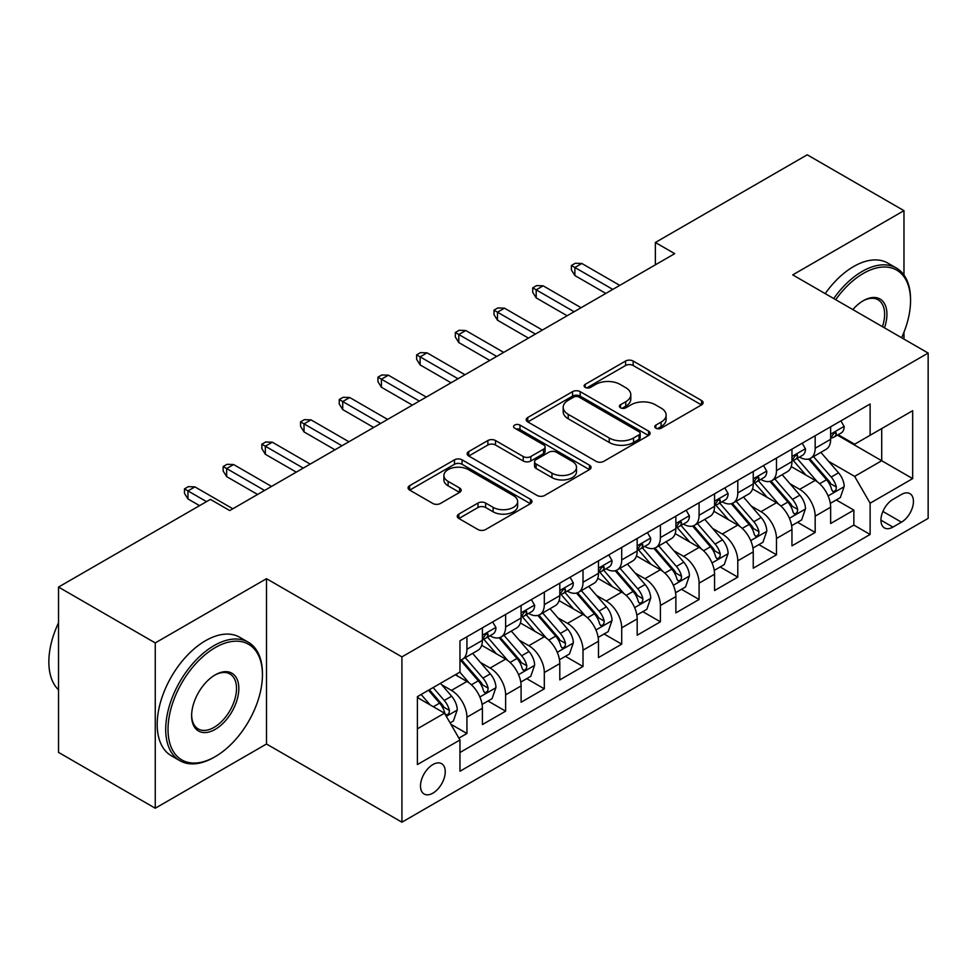 <?xml version="1.0" encoding="UTF-8"?>
<svg xmlns="http://www.w3.org/2000/svg" width="977" height="977" viewBox="0 0 977 977"><rect width="100%" height="100%" fill="white"/><g stroke="black" fill="none" stroke-linecap="round" stroke-linejoin="round"><path stroke-width="1.47" d="M655.86 428.195A3.761 2.174 0 0 0 661.173 428.195L701.535 404.893A5.373 3.102 0 0 0 703.098 402.707A5.373 3.102 0 0 0 701.535 400.509L633.169 361.038A5.373 3.102 0 0 0 625.573 361.038L585.223 384.34A3.761 2.174 0 0 0 584.112 385.866A3.761 2.174 0 0 0 585.223 387.405A3.761 2.174 0 0 0 590.535 387.405L595.762 384.388A17.183 9.929 0 0 1 620.065 384.388L625.756 387.686A17.183 9.929 0 0 1 630.8 394.696A17.183 9.929 0 0 1 625.756 401.718L620.542 404.734A3.761 2.174 0 0 0 619.442 406.261A3.761 2.174 0 0 0 620.542 407.8A3.761 2.174 0 0 0 625.854 407.8L631.081 404.783A17.183 9.929 0 0 1 655.384 404.783L661.087 408.068A17.183 9.929 0 0 1 666.119 415.091A17.183 9.929 0 0 1 661.087 422.113L655.86 425.117A3.761 2.174 0 0 0 654.761 426.656A3.761 2.174 0 0 0 655.86 428.195L655.86 425.117M432.884 793.153A17.513 10.112 120 0 0 444.315 777.716A17.513 10.112 120 0 0 441.628 763.696A17.513 10.112 120 0 0 432.884 764.564A17.513 10.112 120 0 0 421.441 779.988A17.513 10.112 120 0 0 424.128 794.02A17.513 10.112 120 0 0 432.884 793.153M458.836 514.097A5.373 3.102 0 0 0 457.26 516.283A5.373 3.102 0 0 0 458.836 518.482L478.022 529.546A5.373 3.102 0 0 0 485.618 529.546L530.426 503.68A5.373 3.102 0 0 0 532.001 501.482A5.373 3.102 0 0 0 530.426 499.296L462.072 459.825A5.373 3.102 0 0 0 454.476 459.825L409.656 485.691A5.373 3.102 0 0 0 408.081 487.889A5.373 3.102 0 0 0 409.656 490.088L432.823 503.46A5.373 3.102 0 0 0 440.419 503.46L459.593 492.384A5.373 3.102 0 0 0 461.168 490.198A5.373 3.102 0 0 0 459.593 487.999L448.113 481.368A14.362 8.292 0 0 1 443.9 475.506A14.362 8.292 0 0 1 452.766 467.836A14.362 8.292 0 0 1 468.435 469.632L513.438 495.62A14.362 8.292 0 0 1 517.639 501.482A14.362 8.292 0 0 1 508.773 509.151A14.362 8.292 0 0 1 493.116 507.356L485.618 503.021A5.373 3.102 0 0 0 478.022 503.021L458.836 514.097L458.836 518.482M266.501 578.689L155.258 642.915L58.522 587.067L58.522 752.388L155.258 808.235L266.501 744.01L401.926 822.194L401.926 656.886L266.501 578.689L266.501 744.01M903.969 275.025L903.969 210.653L792.726 274.879L928.15 353.063L401.926 656.886M903.969 210.653L807.234 154.806L655.359 242.491L655.359 264.828M58.522 587.067L210.397 499.394L229.742 510.556L674.716 253.654L655.359 242.491M596.141 461.352A5.373 3.102 0 0 0 603.737 461.352L648.545 435.486A5.373 3.102 0 0 0 650.12 433.287A5.373 3.102 0 0 0 648.545 431.101L580.179 391.63A5.373 3.102 0 0 0 572.583 391.63L527.775 417.497A5.373 3.102 0 0 0 526.2 419.695A5.373 3.102 0 0 0 527.775 421.893L596.141 461.352M516.174 429.001A3.761 2.174 0 0 1 519.984 429.538L519.984 425.068L589.485 465.199A5.373 3.102 0 0 1 591.061 467.385A5.373 3.102 0 0 1 589.485 469.583L544.678 495.449A5.373 3.102 0 0 1 537.081 495.449L468.716 455.99L468.716 451.594A5.373 3.102 0 0 0 467.14 453.792A5.373 3.102 0 0 0 468.716 455.99M468.716 451.594L487.889 440.529A5.373 3.102 0 0 1 495.486 440.529L523.22 456.528A5.373 3.102 0 0 0 530.816 456.528L543.53 449.188A5.373 3.102 0 0 0 545.105 446.99A5.373 3.102 0 0 0 543.53 444.804L514.671 428.134A3.761 2.174 0 0 1 513.572 426.607A3.761 2.174 0 0 1 515.893 424.592A3.761 2.174 0 0 1 519.984 425.068M458.897 738.136L466.933 733.507L450.873 724.238M441.738 684.779L451.447 690.397A21.885 12.64 60 0 1 466.933 717.203L482.406 708.264L482.406 724.568L505.622 711.171L488.012 700.997M480.428 662.443L490.149 668.048A21.885 12.64 60 0 1 505.622 694.855L521.095 685.927L521.095 702.231L544.311 688.834L526.713 678.661M519.117 640.106L528.838 645.712A21.885 12.64 60 0 1 544.311 672.518L559.797 663.578L559.797 679.894L583.013 666.485L565.402 656.324M557.818 617.769L567.527 623.375A21.885 12.64 60 0 1 583.013 650.181L598.486 641.242L598.486 657.558L621.702 644.148L604.091 633.988M596.507 595.42L606.228 601.038A21.885 12.64 60 0 1 621.702 627.845L637.175 618.905L637.175 635.209L660.391 621.812L642.793 611.651M635.197 573.084L644.918 578.689A21.885 12.64 60 0 1 660.391 605.508L675.876 596.568L675.876 612.872L699.092 599.475L681.482 589.302M673.898 550.747L683.607 556.353A21.885 12.64 60 0 1 699.092 583.159L714.566 574.232L714.566 590.535L737.782 577.126L720.171 566.965M712.587 528.41L722.308 534.016A21.885 12.64 60 0 1 737.782 560.822L753.255 551.883L753.255 568.199L776.471 554.789L758.873 544.629M751.276 506.074L760.998 511.679A21.885 12.64 60 0 1 776.471 538.486L791.956 529.546L791.956 545.862L815.172 532.453L815.172 516.149A21.885 12.64 -120 0 0 799.687 489.343L789.978 483.725M797.562 522.292L815.172 532.453M482.406 708.264A21.885 12.64 -120 0 0 466.933 681.457L455.319 674.753M521.095 685.927A21.885 12.64 -120 0 0 505.622 659.121L481.698 645.296M559.797 663.578A21.885 12.64 -120 0 0 544.311 636.772L520.387 622.96M598.486 641.242A21.885 12.64 -120 0 0 583.013 614.435L559.076 600.623M637.175 618.905A21.885 12.64 -120 0 0 621.702 592.099L597.777 578.286M675.876 596.568A21.885 12.64 -120 0 0 660.391 569.762L636.467 555.95M714.566 574.232A21.885 12.64 -120 0 0 699.092 547.425L675.156 533.601M753.255 551.883A21.885 12.64 -120 0 0 737.782 525.076L713.857 511.264M791.956 529.546A21.885 12.64 -120 0 0 776.471 502.74L752.546 488.927M901.453 494.472L892.941 499.394A16.963 9.794 120 0 0 881.852 514.342A16.963 9.794 120 0 0 884.454 527.934A16.963 9.794 120 0 0 892.941 527.091L901.453 522.182A16.963 9.794 120 0 0 912.53 507.234A16.963 9.794 120 0 0 909.929 493.641A16.963 9.794 120 0 0 901.453 494.472M401.926 822.194L928.15 518.384L928.15 353.063M417.399 728.818L444.486 713.173L459.959 739.98L459.959 771.256L870.116 534.468L870.116 503.192L854.631 476.385L828.667 461.388M459.959 739.98L417.399 764.564L417.399 696.65L459.959 672.078L459.959 640.802L870.116 404.002L870.116 435.278L912.677 410.706L912.677 478.62L870.116 503.192M489.941 635.771L490.149 635.88A21.885 12.64 60 0 0 501.091 636.967L516.564 628.028A21.885 12.64 -120 0 0 521.095 618.014L521.095 605.496M528.63 613.422L528.838 613.544A21.885 12.64 60 0 0 539.78 614.631L555.254 605.691A21.885 12.64 -120 0 0 559.797 595.677L559.797 583.159M567.332 591.085L567.527 591.207A21.885 12.64 60 0 0 578.469 592.294L593.955 583.354A21.885 12.64 -120 0 0 598.486 573.328L598.486 560.822M606.021 568.748L606.228 568.87A21.885 12.64 60 0 0 617.171 569.945L632.644 561.018A21.885 12.64 -120 0 0 637.175 550.991L637.175 538.486M644.71 546.412L644.918 546.522A21.885 12.64 60 0 0 655.86 547.608L671.333 538.669A21.885 12.64 -120 0 0 675.876 528.655L675.876 516.149M683.412 524.075L683.607 524.185A21.885 12.64 60 0 0 694.549 525.272L710.035 516.332A21.885 12.64 -120 0 0 714.566 506.318L714.566 493.8M722.101 501.726L722.308 501.848A21.885 12.64 60 0 0 733.251 502.935L748.724 493.996A21.885 12.64 -120 0 0 753.255 483.981L753.255 471.464M760.79 479.389L760.998 479.512A21.885 12.64 60 0 0 771.94 480.586L787.413 471.659A21.885 12.64 -120 0 0 791.956 461.632L791.956 449.127M459.959 752.498L853.861 525.076L853.861 510.116L830.645 523.513L830.645 507.21A21.885 12.64 -120 0 0 815.172 480.403L791.236 466.591M799.491 457.053L799.687 457.175A21.885 12.64 -120 0 0 810.629 458.25A21.885 12.64 -120 0 0 815.172 448.235L815.172 435.718M810.629 458.25L826.115 449.322A21.885 12.64 -120 0 0 830.645 439.296L830.645 426.79M466.933 636.772L466.933 649.29A21.885 12.64 60 0 1 462.39 659.304A21.885 12.64 60 0 1 459.959 660.196M462.39 659.304L477.875 650.364A21.885 12.64 -120 0 0 482.406 640.35L482.406 627.845M505.622 614.435L505.622 626.941A21.885 12.64 60 0 1 501.091 636.967M544.311 592.099L544.311 604.604A21.885 12.64 60 0 1 539.78 614.631M583.013 569.762L583.013 582.268A21.885 12.64 60 0 1 578.469 592.294M621.702 547.413L621.702 559.931A21.885 12.64 60 0 1 617.171 569.945M660.391 525.076L660.391 537.594A21.885 12.64 60 0 1 655.86 547.608M699.092 502.74L699.092 515.245A21.885 12.64 60 0 1 694.549 525.272M737.782 480.403L737.782 492.909A21.885 12.64 60 0 1 733.251 502.935M776.471 458.066L776.471 470.572A21.885 12.64 60 0 1 771.94 480.586M776.471 538.486L776.471 554.789M737.782 560.822L737.782 577.126M699.092 583.159L699.092 599.475M660.391 605.508L660.391 621.812M621.702 627.845L621.702 644.148M583.013 650.181L583.013 666.485M544.311 672.518L544.311 688.834M505.622 694.855L505.622 711.171M466.933 717.203L466.933 733.507M444.486 713.173L417.399 697.541M854.631 476.385L881.718 460.741L881.718 428.573L912.677 410.706M837.411 435.156L912.677 478.62M838.181 434.716L854.631 444.217L870.116 435.278M903.969 339.104L903.969 332.241M155.258 642.915L155.258 808.235M836.251 499.955L853.861 510.116M853.861 525.076L870.116 534.468M657.362 428.72L661.087 426.57A17.183 9.929 0 0 0 666.119 419.56L666.119 415.091M630.8 394.696L630.8 399.166A17.183 9.929 0 0 1 625.756 406.188L622.044 408.325M701.462 404.93L633.169 365.508A5.373 3.102 0 0 0 625.573 365.508L586.725 387.942M648.472 435.522L580.179 396.1A5.373 3.102 0 0 0 572.583 396.1L527.849 421.93M639.056 434.826A3.761 2.174 0 0 0 640.155 433.287A3.761 2.174 0 0 0 639.056 431.761L579.043 397.114A3.761 2.174 0 0 0 573.731 397.114L568.223 400.289A17.183 9.929 0 0 0 563.192 407.311A17.183 9.929 0 0 0 568.223 414.321L609.245 438.001A17.183 9.929 0 0 0 633.548 438.001L639.056 434.826L639.056 439.296A3.761 2.174 0 0 0 640.155 437.757L640.155 433.287M563.192 407.311L563.192 411.769A17.183 9.929 0 0 0 568.223 418.791L568.223 414.321M639.056 439.296L633.548 442.471A17.183 9.929 0 0 1 609.245 442.471L568.223 418.791M468.789 456.027L487.889 444.999L487.889 440.529M545.105 446.99L545.105 451.459A5.373 3.102 0 0 1 543.53 453.658L530.816 460.997A5.373 3.102 0 0 1 523.22 460.997L495.486 444.999A5.373 3.102 0 0 0 487.889 444.999M519.984 429.538L589.424 469.619M551.981 473.149A14.362 8.292 0 0 0 567.637 474.944A14.362 8.292 0 0 0 576.515 467.275A14.362 8.292 0 0 0 572.302 461.413L556.45 452.253A5.373 3.102 0 0 0 548.854 452.253L536.129 459.605A5.373 3.102 0 0 0 534.553 461.791A5.373 3.102 0 0 0 536.129 463.99L551.981 473.149L551.981 477.606A14.362 8.292 0 0 0 567.637 479.414A14.362 8.292 0 0 0 576.515 471.744L576.515 467.275M534.553 461.791L534.553 466.261A5.373 3.102 0 0 0 536.129 468.459L536.129 463.99M551.981 477.606L536.129 468.459M517.639 501.482L517.639 505.952A14.362 8.292 0 0 1 508.773 513.621A14.362 8.292 0 0 1 493.116 511.814L485.618 507.49A5.373 3.102 0 0 0 478.022 507.49L458.909 518.518M443.9 475.506L443.9 479.963A14.362 8.292 0 0 0 448.113 485.838L448.113 481.368M459.532 492.42L448.113 485.838M530.364 503.717L462.072 464.295A5.373 3.102 0 0 0 454.476 464.295L409.729 490.124M830.316 503.375L840.318 497.598L844.189 486.436A14.496 8.378 -120 0 0 838.535 472.819L820.863 452.351M817.322 481.82L797.11 458.421M805.817 475.005L794.093 461.425A34.745 20.065 -120 0 0 793.019 460.216M808.663 459.043L826.542 479.744A14.496 8.378 60 0 1 831.708 489.733L832.77 491.455L834.724 491.175L836.043 489.587L836.361 487.047A14.496 8.378 -120 0 0 831.183 477.057L813.511 456.589M809.713 458.702L828.923 480.953A7.389 4.262 60 0 1 830.792 483.835L836.361 487.047M840.892 420.867L844.189 426.558A14.496 8.378 60 0 1 841.185 432.982L833.833 437.22A14.496 8.378 -120 0 0 836.361 433.886L836.056 432.591L834.236 432.958L831.708 436.56A14.496 8.378 60 0 1 830.645 438.624M831.122 437.904L831.183 437.904A14.496 8.378 -120 0 0 833.833 437.22M612.799 289.4L574.879 267.503L574.879 275.551L571.398 269.97L571.398 265.5L574.879 267.503L581.852 263.485L619.76 285.382M574.879 275.551L605.838 293.418M571.398 265.5L575.27 263.265L581.852 263.485M901.612 337.749A66.754 38.543 120 0 0 910.54 300.684A66.754 38.543 120 0 0 863.338 273.426A66.754 38.543 120 0 0 835.701 299.695M833.711 298.547A68.402 39.495 -60 0 1 862.178 271.423A68.402 39.495 -60 0 1 896.373 268.028A68.402 39.495 -60 0 1 910.54 299.341L910.54 300.684M852.836 309.587A33.377 19.271 -60 0 1 863.338 300.684L863.338 300.684A33.377 19.271 -60 0 1 884.478 327.857M825.199 293.625A68.402 39.495 -60 0 1 853.666 266.501A68.402 39.495 -60 0 1 887.861 263.118L896.373 268.028M882.451 326.684A31.74 18.319 120 0 0 878.042 299.78A31.74 18.319 120 0 0 862.752 301.026M214.073 757.297L215.233 756.625A66.754 38.543 120 0 0 262.434 674.863A66.754 38.543 120 0 0 215.233 647.604A66.754 38.543 120 0 0 168.02 729.367A66.754 38.543 120 0 0 215.233 756.625L214.073 757.297A68.402 39.495 -60 0 1 179.866 760.68A68.402 39.495 -60 0 1 169.387 705.87A68.402 39.495 -60 0 1 214.073 645.602A68.402 39.495 -60 0 1 248.268 642.207A68.402 39.495 -60 0 1 262.434 673.519L262.434 674.863M215.233 729.367A33.377 19.271 -60 0 1 191.626 715.75A33.377 19.271 -60 0 1 215.233 674.863L215.233 674.863A33.377 19.271 -60 0 1 238.828 688.492A33.377 19.271 -60 0 1 215.233 729.367M191.639 715.066A31.74 18.319 120 0 0 198.197 728.94A31.74 18.319 120 0 0 214.073 727.364A31.74 18.319 120 0 0 234.798 699.398A31.74 18.319 120 0 0 229.937 673.959A31.74 18.319 120 0 0 214.647 675.217M179.866 760.68L171.354 755.771A68.402 39.495 -60 0 1 160.875 700.961A68.402 39.495 -60 0 1 205.561 640.68A68.402 39.495 -60 0 1 239.756 637.297L248.268 642.207M58.522 689.835A68.402 39.495 -60 0 1 58.522 622.813M791.626 525.711L801.628 519.947L805.488 508.773A14.496 8.378 -120 0 0 799.845 495.156L782.162 474.688M778.62 504.156L758.421 480.757M767.128 497.342L755.404 483.762A34.745 20.065 -120 0 0 754.317 482.553M769.974 481.38L787.853 502.08A14.496 8.378 60 0 1 793.019 512.07L794.069 513.792L796.035 513.511L797.342 511.924L797.659 509.396A14.496 8.378 -120 0 0 792.494 499.406L774.81 478.938M771.024 481.038L790.234 503.289A7.389 4.262 60 0 1 792.091 506.171L797.659 509.396M752.937 548.06L762.927 542.284L766.798 531.109A14.496 8.378 -120 0 0 761.156 517.492L743.473 497.024M739.931 526.493L719.719 503.106M728.427 519.679L716.703 506.11A34.745 20.065 -120 0 0 715.628 504.901M731.272 503.717L749.151 524.417A14.496 8.378 60 0 1 754.329 534.407L755.38 536.129L757.346 535.848L758.653 534.26L758.97 531.732A14.496 8.378 -120 0 0 753.804 521.742L736.121 501.274M732.323 503.375L751.545 525.626A7.389 4.262 60 0 1 753.401 528.52L758.97 531.732M714.236 570.397L724.238 564.621L728.109 553.446A14.496 8.378 -120 0 0 722.455 539.841L704.783 519.361M701.242 548.83L681.03 525.443M689.738 542.027L678.014 528.447A34.745 20.065 -120 0 0 676.939 527.238M692.583 526.053L710.462 546.766A14.496 8.378 60 0 1 715.628 556.756L716.691 558.465L718.645 558.197L719.964 556.597L720.281 554.069A14.496 8.378 -120 0 0 715.103 544.079L697.431 523.611M693.633 525.724L712.844 547.963A7.389 4.262 60 0 1 714.712 550.857L720.281 554.069M675.547 592.734L685.549 586.957L689.408 575.795A14.496 8.378 -120 0 0 683.766 562.178L666.082 541.71M662.54 571.179L642.341 547.779M651.048 564.364L639.324 550.784A34.745 20.065 -120 0 0 638.237 549.575M653.894 548.402L671.773 569.102A14.496 8.378 60 0 1 676.939 579.092L678.001 580.802L679.955 580.533L681.262 578.934L681.58 576.406A14.496 8.378 -120 0 0 676.414 566.416L658.73 545.948M654.944 548.06L674.154 570.299A7.389 4.262 60 0 1 676.011 573.194L681.58 576.406M802.202 443.204L805.488 448.907A14.496 8.378 60 0 1 802.496 455.319L795.144 459.569A14.496 8.378 -120 0 0 797.659 456.222L797.354 454.94L795.547 455.294L793.019 458.909A14.496 8.378 60 0 1 791.956 460.961M792.432 460.24L792.494 460.24A14.496 8.378 -120 0 0 795.144 459.569M574.11 311.736L536.19 289.851L536.19 297.887L532.709 292.306L532.709 287.836L536.19 289.851L543.151 285.821L581.071 307.718M536.19 297.887L567.148 315.766M532.709 287.836L536.581 285.602L543.151 285.821M763.513 465.54L766.798 471.244A14.496 8.378 60 0 1 763.794 477.655L756.442 481.905A14.496 8.378 -120 0 0 758.97 478.559L758.665 477.277L756.857 477.631L754.329 481.246A14.496 8.378 60 0 1 753.255 483.31M753.743 482.577L753.804 482.577A14.496 8.378 -120 0 0 756.442 481.905M535.42 334.085L497.501 312.188L497.501 320.224L494.008 314.643L494.008 310.173L497.501 312.188L504.462 308.17L542.382 330.055M497.501 320.224L528.447 338.103M494.008 310.173L497.879 307.938L504.462 308.17M724.812 487.889L728.109 493.58A14.496 8.378 60 0 1 725.105 499.992L717.753 504.242A14.496 8.378 -120 0 0 720.281 500.896L719.976 499.613L718.156 499.98L715.628 503.582A14.496 8.378 60 0 1 714.566 505.646M715.054 504.926L715.103 504.926A14.496 8.378 -120 0 0 717.753 504.242M496.719 356.422L458.799 334.525L458.799 342.573L455.319 336.98L455.319 332.51L458.799 334.525L465.773 330.507L503.692 352.392M458.799 342.573L489.758 360.44M455.319 332.51L459.19 330.287L465.773 330.507M686.123 510.226L689.408 515.917A14.496 8.378 60 0 1 686.416 522.341L679.064 526.579A14.496 8.378 -120 0 0 681.58 523.245L681.274 521.95L679.467 522.316L676.939 525.919A14.496 8.378 60 0 1 675.876 527.983M676.353 527.262L676.414 527.262A14.496 8.378 -120 0 0 679.064 526.579M458.03 378.758L420.11 356.861L420.11 364.909L416.629 359.328L416.629 354.859L420.11 356.861L427.071 352.844L464.991 374.741M420.11 364.909L451.069 382.776M416.629 354.859L420.501 352.624L427.071 352.844M636.857 615.07L646.847 609.306L650.719 598.132A14.496 8.378 -120 0 0 645.076 584.515L627.393 564.047M623.851 593.515L603.652 570.116M612.347 586.701L600.623 573.12A34.745 20.065 -120 0 0 599.548 571.911M615.192 570.739L633.072 591.439A14.496 8.378 60 0 1 638.25 601.429L639.3 603.151L641.266 602.87L642.573 601.282L642.89 598.742A14.496 8.378 -120 0 0 637.725 588.752L620.041 568.284M616.243 570.397L635.465 592.648A7.389 4.262 60 0 1 637.322 595.53L642.89 598.742M647.433 532.563L650.719 538.254A14.496 8.378 60 0 1 647.714 544.678L640.362 548.915A14.496 8.378 -120 0 0 642.89 545.581L642.585 544.299L640.778 544.653L638.25 548.256A14.496 8.378 60 0 1 637.175 550.32M637.663 549.599L637.725 549.599A14.496 8.378 -120 0 0 640.362 548.915M419.341 401.095L381.421 379.21L381.421 387.246L377.94 381.665L377.94 377.195L381.421 379.21L388.382 375.18L426.302 397.077M381.421 387.246L412.367 405.113M377.94 377.195L381.799 374.96L388.382 375.18M598.156 637.407L608.158 631.643L612.029 620.468A14.496 8.378 -120 0 0 606.375 606.851L588.704 586.383M585.162 615.852L564.95 592.453M573.658 609.037L561.934 595.469A34.745 20.065 -120 0 0 560.859 594.248M576.503 593.076L594.382 613.776A14.496 8.378 60 0 1 599.56 623.766L600.611 625.488L602.565 625.207L603.884 623.619L604.201 621.091A14.496 8.378 -120 0 0 599.023 611.101L581.352 590.633M577.554 592.734L596.764 614.985A7.389 4.262 60 0 1 598.632 617.867L604.201 621.091M559.467 659.756L569.469 653.979L573.328 642.805A14.496 8.378 -120 0 0 567.686 629.188L550.002 608.72M546.461 638.189L526.261 614.802M534.969 631.374L523.245 617.806A34.745 20.065 -120 0 0 522.158 616.597M537.814 615.412L555.693 636.112A14.496 8.378 60 0 1 560.859 646.102L561.922 647.824L563.876 647.556L565.182 645.956L565.5 643.428A14.496 8.378 -120 0 0 560.334 633.438L542.65 612.97M538.864 615.07L558.075 637.322A7.389 4.262 60 0 1 559.931 640.216L565.5 643.428M520.778 682.093L530.767 676.316L534.639 665.142A14.496 8.378 -120 0 0 528.997 651.537L511.313 631.069M507.771 660.525L487.572 637.138M496.279 653.723L484.543 640.143A34.745 20.065 -120 0 0 483.468 638.934M499.113 637.749L517.004 658.461A14.496 8.378 60 0 1 522.17 668.451L523.22 670.161L525.186 669.892L526.493 668.292L526.811 665.764A14.496 8.378 -120 0 0 521.645 655.775L503.961 635.306M500.163 637.419L519.385 659.658A7.389 4.262 60 0 1 521.242 662.553L526.811 665.764M482.076 704.429L492.078 698.653L495.95 687.49A14.496 8.378 -120 0 0 490.295 673.874L472.624 653.405M469.082 682.874L459.825 672.152M457.578 676.06L456.076 674.313M460.423 660.098L478.303 680.798A14.496 8.378 60 0 1 483.481 690.788L484.531 692.51L486.485 692.229L487.804 690.629L488.121 688.101A14.496 8.378 -120 0 0 482.943 678.111L465.272 657.643M461.474 659.756L480.684 681.995A7.389 4.262 60 0 1 482.553 684.889L488.121 688.101M450.092 722.895L453.389 721.002L457.248 709.827A14.496 8.378 -120 0 0 451.606 696.21L440.48 683.326M430.088 704.869L421.136 694.488M418.889 698.396L417.399 696.674M428.476 690.25L439.613 703.135A14.496 8.378 60 0 1 444.779 713.125L445.842 714.846L447.796 714.566L449.102 712.978L449.42 710.438A14.496 8.378 -120 0 0 444.254 700.46L433.129 687.564M429.379 689.725L441.995 704.344A7.389 4.262 60 0 1 443.863 707.226L449.42 710.438M608.744 554.899L612.029 560.603A14.496 8.378 60 0 1 609.025 567.014L601.673 571.264A14.496 8.378 -120 0 0 604.201 567.918L603.896 566.636L602.076 566.99L599.56 570.605A14.496 8.378 60 0 1 598.486 572.669M598.974 571.936L599.023 571.936A14.496 8.378 -120 0 0 601.673 571.264M380.639 423.432L342.719 401.547L342.719 409.583L339.239 404.002L339.239 399.532L342.719 401.547L349.693 397.517L387.613 419.414M342.719 409.583L373.678 427.462M339.239 399.532L343.11 397.297L349.693 397.517M570.043 577.236L573.328 582.939A14.496 8.378 60 0 1 570.336 589.351L562.984 593.601A14.496 8.378 -120 0 0 565.5 590.255L565.194 588.972L563.387 589.326L560.859 592.941A14.496 8.378 60 0 1 559.797 595.005M560.273 594.272L560.334 594.272A14.496 8.378 -120 0 0 562.984 593.601M341.95 445.781L304.03 423.884L304.03 431.919L300.55 426.338L300.55 421.869L304.03 423.884L310.991 419.866L348.911 441.751M304.03 431.919L334.989 449.799M300.55 421.869L304.421 419.634L310.991 419.866M531.354 599.585L534.639 605.276A14.496 8.378 60 0 1 531.635 611.687L524.283 615.937A14.496 8.378 -120 0 0 526.811 612.591L526.505 611.309L524.698 611.675L522.17 615.278A14.496 8.378 60 0 1 521.095 617.342M521.584 616.621L521.645 616.621A14.496 8.378 -120 0 0 524.283 615.937M303.261 468.117L265.341 446.22L265.341 454.268L261.86 448.675L261.86 444.217L265.341 446.22L272.302 442.202L310.222 464.099M265.341 454.268L296.287 472.135M261.86 444.217L265.72 441.983L272.302 442.202M492.664 621.922L495.95 627.613A14.496 8.378 60 0 1 492.945 634.036L485.593 638.274A14.496 8.378 -120 0 0 488.121 634.94L487.816 633.646L485.996 634.012L483.481 637.615A14.496 8.378 60 0 1 482.406 639.679M482.894 638.958L482.943 638.958A14.496 8.378 -120 0 0 485.593 638.274M264.559 490.454L226.64 468.557L226.64 476.605L223.159 471.024L223.159 466.554L226.64 468.557L233.613 464.539L271.533 486.436M226.64 476.605L257.598 494.472M223.159 466.554L227.03 464.319L233.613 464.539M206.526 501.628L187.95 490.906L187.95 498.942L184.47 493.361L184.47 488.891L187.95 490.906L194.911 486.876L232.831 508.773M187.95 498.942L199.564 505.646M184.47 488.891L188.341 486.656L194.911 486.876M451.447 690.397L466.933 681.457M490.149 668.048L505.622 659.121M528.838 645.712L544.311 636.772M567.527 623.375L583.013 614.435M606.228 601.038L621.702 592.099M644.918 578.689L660.391 569.762M683.607 556.353L699.092 547.425M722.308 534.016L737.782 525.076M760.998 511.679L776.471 502.74M799.687 489.343L815.172 480.403M815.172 448.235L830.645 439.296M466.933 649.29L482.406 640.35M505.622 626.941L521.095 618.014M544.311 604.604L559.797 595.677M583.013 582.268L598.486 573.328M621.702 559.931L637.175 550.991M660.391 537.594L675.876 528.655M699.092 515.245L714.566 506.318M737.782 492.909L753.255 483.981M776.471 470.572L791.956 461.632M815.172 516.149L830.645 507.21M882.903 511.459L901.453 522.182M880.949 520.167L892.941 527.091M661.087 426.57L661.087 422.113M620.542 407.8L620.542 404.734M625.756 406.188L625.756 401.718M585.223 387.405L585.223 384.34M625.573 365.508L625.573 361.038M633.169 365.508L633.169 361.038M701.535 404.893L701.535 400.509M527.775 421.893L527.775 417.497M572.583 396.1L572.583 391.63M580.179 396.1L580.179 391.63M648.545 435.486L648.545 431.101M609.245 442.471L609.245 438.001M633.548 442.471L633.548 438.001M495.486 444.999L495.486 440.529M523.22 460.997L523.22 456.528M530.816 460.997L530.816 456.528M543.53 453.658L543.53 449.188M589.485 469.583L589.485 465.199M478.022 507.49L478.022 503.021M485.618 507.49L485.618 503.021M493.116 511.814L493.116 507.356M459.593 492.384L459.593 487.999M409.656 490.088L409.656 485.691M454.476 464.295L454.476 459.825M462.072 464.295L462.072 459.825M530.426 503.68L530.426 499.296M828.105 495.937L844.091 486.717M831.183 477.057L838.535 472.819M819.63 483.737L826.542 479.744M844.091 426.399L830.645 434.154M834.48 432.799L836.361 433.886M789.416 518.274L805.402 509.054M792.494 499.406L799.845 495.156M780.928 506.074L787.853 502.08M750.715 540.623L766.701 531.39M753.804 521.742L761.156 517.492M742.239 528.41L749.151 524.417M712.025 562.96L728.012 553.727M715.103 544.079L722.455 539.841M703.55 550.759L710.462 546.766M673.336 585.296L689.322 576.076M676.414 566.416L683.766 562.178M664.848 573.096L671.773 569.102M805.402 448.736L791.956 456.503M795.791 455.135L797.659 456.222M766.701 471.073L753.255 478.84M757.102 477.484L758.97 478.559M728.012 493.409L714.566 501.177M718.4 499.821L720.281 500.896M689.322 515.758L675.876 523.513M679.711 522.158L681.58 523.245M634.647 607.633L650.621 598.413M637.725 588.752L645.076 584.515M626.159 595.433L633.072 591.439M650.621 538.095L637.175 545.85M641.022 544.494L642.89 545.581M595.946 629.982L611.932 620.749M599.023 611.101L606.375 606.851M587.47 617.769L594.382 613.776M557.256 652.318L573.243 643.086M560.334 633.438L567.686 629.188M548.781 640.106L555.693 636.112M518.567 674.655L534.541 665.422M521.645 655.775L528.997 651.537M510.079 662.455L517.004 658.461M479.866 696.992L495.852 687.771M482.943 678.111L490.295 673.874M471.39 684.792L478.303 680.798M446.33 716.361L457.163 710.108M444.254 700.46L451.606 696.21M433.348 706.75L439.613 703.135M611.932 560.432L598.486 568.199M602.32 566.843L604.201 567.918M573.243 582.768L559.797 590.535M563.631 589.18L565.5 590.255M534.541 605.105L521.095 612.872M524.942 611.517L526.811 612.591M495.852 627.454L482.406 635.209M486.241 633.853L488.121 634.94"/></g></svg>
